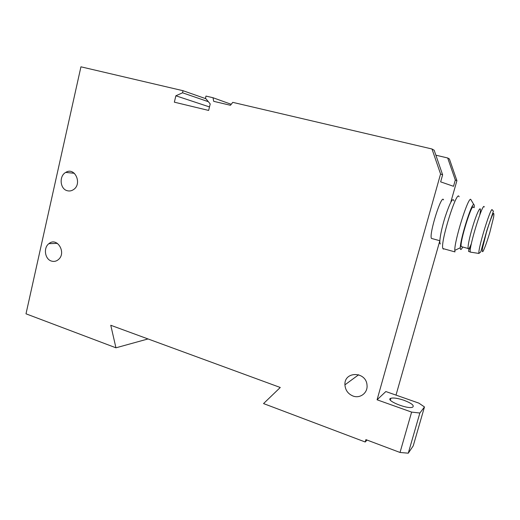 <?xml version="1.0" encoding="UTF-8"?>
<svg xmlns="http://www.w3.org/2000/svg" width="520" height="520" viewBox="0 0 520 520"><rect width="100%" height="100%" fill="white"/><g stroke="black" fill="none" stroke-linecap="round" stroke-linejoin="round"><path stroke-width="0.78" d="M424.476 406.946L413.231 445.861L408.272 453.187L400.023 452.472L411.613 412.1L419.861 413.023L424.476 406.946L418.86 403.13L385.847 391.541L377.084 399.796L440.57 173.986L431.977 148.987L232.772 102.356L230.444 105.281L213.701 101.335L213.005 97.728L205.978 96.083L205.465 98.195L210.217 103.948L208.637 110.435L174.35 102.174L175.864 95.791L182.54 92.801L183.04 90.714L80.938 66.814L26 313.82L115.947 347.809L148.024 338.949M440.57 173.986L442.631 174.831L440.648 181.864L453.518 186.303L455.306 180.011L447.694 157.983L435.871 155.188M447.694 157.983L449.397 158.958L456.904 180.661L450.918 201.747M431.977 148.987L434.174 150.241L442.631 174.831M432.387 238.68L431.438 238.42C428.812 234.24 441.636 193.472 443.547 199.862M115.947 347.809L110.767 325.273L280.267 387.485L263.543 403.579L365.222 442L365.892 439.621L400.023 452.472M365.222 442L367.003 440.037M396.012 395.109L439.829 240.786M455.306 180.011L456.904 180.661M213.005 97.728L231.225 104.306M175.864 95.791L209.489 106.931M182.54 92.801L208.37 101.712M183.04 90.714L205.92 98.742M353.009 396.026C360.029 398.814 367.861 392.912 367.029 385.353C366.418 371.222 344.058 370.89 344.935 384.839C345.339 390.182 348.029 393.913 353.009 396.026M51.37 261.047C53.924 261.846 56.277 261.358 58.416 259.565C66.814 252.759 57.005 236.561 48.873 243.678C43.225 247.761 44.857 259.155 51.37 261.047M67.165 190.684C69.316 191.295 71.37 190.97 73.34 189.709C82.648 184.061 74.874 166.484 65.741 172.406C58.936 175.942 59.943 188.91 67.165 190.684M411.613 412.1L377.084 399.796M403.897 400.257C411.756 403.319 414.648 405.639 412.568 407.219C407.277 409.494 384.585 400.043 390.871 398.268C393.556 397.599 397.897 398.262 403.897 400.257M419.861 413.023L408.272 453.187M461.935 246.792L461.214 246.591C459.466 242.613 472.355 201.247 473.382 207.487M462.722 247.006C461.116 250.101 460.317 250.347 460.31 247.754C460.083 239.753 471.484 203.158 473.772 204.503C474.24 204.536 474.37 205.595 474.175 207.694M444.028 248.865L443.385 249.106L442.904 248.553L454.954 251.901L454.799 250.361C454.337 241 467.909 197.503 470.704 199.322L471.257 200.252M442.904 248.553C439.907 243.172 457.106 188.279 459.089 196.8M440.44 243.939C438.653 243.737 440.934 230.289 445.12 216.996C450.008 202.423 452.946 197.047 453.928 200.869M489.821 232.421C487.24 241.124 484.575 248.56 483.022 251.368C482.241 252.272 482.079 251.186 482.521 248.125L486.31 232.811C489.028 223.652 491.79 216.021 493.272 213.544C493.974 212.921 494.072 214.233 493.558 217.471L489.821 232.421M478.901 253.442C477.828 248.664 491.608 204.159 492.303 210.106L493.441 211.127L486.947 230.197L480.766 251.888L478.901 253.442L470.256 252.103C468.839 247.084 483.243 200.694 484.244 207.006M471.178 252.245L468.618 251.446C468.526 250.413 468.384 251.336 471.172 244.628M471.374 243.653C466.674 255.593 466.979 246.123 472.179 228.391C477.341 210.613 482.261 202.222 479.785 214.87M344.935 384.839L358.676 374.738M48.873 243.678L57.408 243.353M65.741 172.406L74.373 173.303M390.871 398.268L390.351 400.088M439.829 240.721L431.438 238.42M480.272 209.255L479.596 209.079M468.091 248.482L461.214 246.591M473.772 204.503L470.704 199.322M460.31 247.754L454.799 250.361M443.099 248.612L443.385 249.106"/></g></svg>
